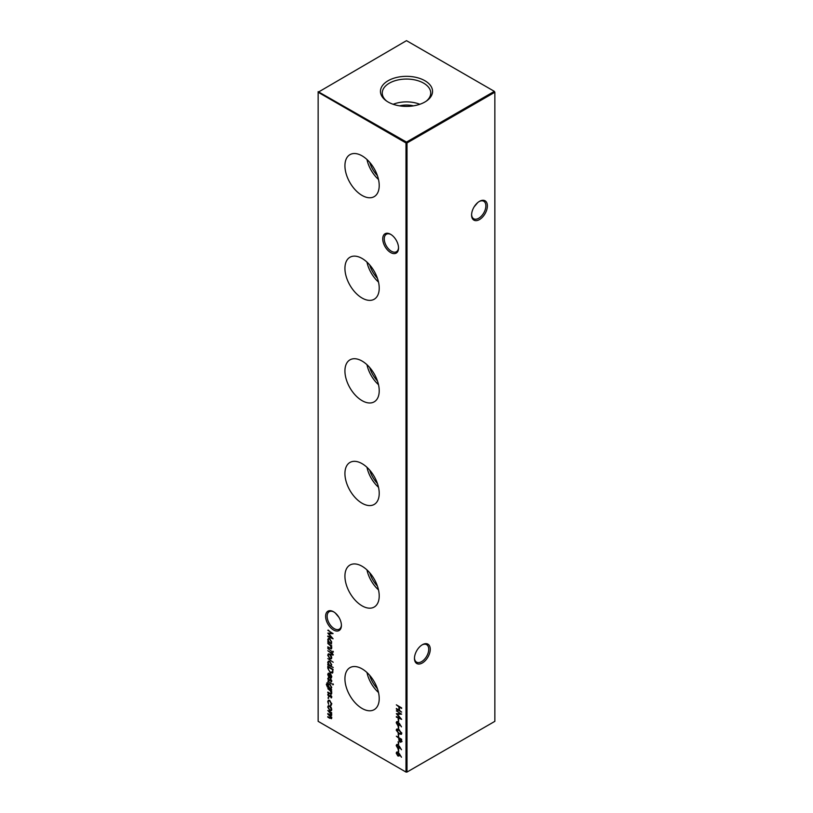 <?xml version="1.0" encoding="UTF-8"?>
<svg xmlns="http://www.w3.org/2000/svg" width="813" height="813" viewBox="0 0 813 813"><rect width="100%" height="100%" fill="white"/><g stroke="black" fill="none" stroke-linecap="round" stroke-linejoin="round"><path stroke-width="1.22" d="M390.636 252.548A11.169 6.443 60 0 1 382.74 238.88A11.169 6.443 60 0 1 390.636 234.317L390.636 234.317A11.169 6.443 60 0 1 398.533 247.995A11.169 6.443 60 0 1 390.636 252.548M391.023 234.551A10.091 5.823 -120 0 0 386.348 234.256A10.091 5.823 -120 0 0 384.803 242.345A10.091 5.823 -120 0 0 391.399 251.237A10.091 5.823 -120 0 0 396.439 251.735A10.091 5.823 -120 0 0 398.522 247.538M333.513 629.984A11.169 6.443 60 0 1 325.617 616.305A11.169 6.443 60 0 1 333.513 611.752L333.513 611.752A11.169 6.443 60 0 1 341.409 625.421A11.169 6.443 60 0 1 333.513 629.984M333.899 611.986A10.091 5.823 -120 0 0 329.224 611.691A10.091 5.823 -120 0 0 327.68 619.77A10.091 5.823 -120 0 0 334.275 628.662A10.091 5.823 -120 0 0 339.316 629.16A10.091 5.823 -120 0 0 341.399 624.963M471.601 214.561A10.091 5.823 120 0 0 473.684 218.758A10.091 5.823 120 0 0 478.725 218.25A10.091 5.823 120 0 0 485.859 205.902A10.091 5.823 120 0 0 483.776 201.278A10.091 5.823 120 0 0 479.101 201.573M479.487 201.339L479.487 201.339A11.169 6.443 -60 0 1 487.383 205.902A11.169 6.443 -60 0 1 479.487 219.571A11.169 6.443 -60 0 1 471.591 215.018A11.169 6.443 -60 0 1 479.487 201.339L479.487 201.339M414.478 657.951A10.091 5.823 120 0 0 416.561 662.138A10.091 5.823 120 0 0 421.601 661.64A10.091 5.823 120 0 0 428.736 649.282A10.091 5.823 120 0 0 426.652 644.668A10.091 5.823 120 0 0 421.977 644.963M422.364 644.729L422.364 644.729A11.169 6.443 -60 0 1 430.26 649.282A11.169 6.443 -60 0 1 422.364 662.961A11.169 6.443 -60 0 1 414.467 658.398A11.169 6.443 -60 0 1 422.364 644.729L422.364 644.729M338.879 617.28L335.291 613.012M474.121 206.878L477.709 202.6M362.07 155.852A24.238 13.994 -120 0 0 350.21 154.511A24.238 13.994 -120 0 0 346.165 173.84A24.238 13.994 -120 0 0 362.07 195.435A24.238 13.994 -120 0 0 374.447 196.482A24.238 13.994 -120 0 0 377.842 176.98A24.238 13.994 -120 0 0 362.07 155.852M366.968 159.5A23.364 13.486 -120 0 0 378.502 179.48M369.712 162.336A20.173 11.646 -120 0 0 377.415 175.679M362.07 258.453A24.238 13.994 -120 0 0 350.21 257.111A24.238 13.994 -120 0 0 346.165 276.44A24.238 13.994 -120 0 0 362.07 298.036A24.238 13.994 -120 0 0 374.447 299.093A24.238 13.994 -120 0 0 377.842 279.581A24.238 13.994 -120 0 0 362.07 258.453M366.968 262.101A23.364 13.486 -120 0 0 378.502 282.081M369.712 264.936A20.173 11.646 -120 0 0 377.415 278.28M362.07 361.053A24.238 13.994 -120 0 0 350.21 359.712A24.238 13.994 -120 0 0 346.165 379.051A24.238 13.994 -120 0 0 362.07 400.646A24.238 13.994 -120 0 0 374.447 401.693A24.238 13.994 -120 0 0 377.842 382.181A24.238 13.994 -120 0 0 362.07 361.053M366.968 364.702A23.364 13.486 -120 0 0 378.502 384.681M369.712 367.547A20.173 11.646 -120 0 0 377.415 380.88M362.07 463.654A24.238 13.994 -120 0 0 350.21 462.312A24.238 13.994 -120 0 0 346.165 481.652A24.238 13.994 -120 0 0 362.07 503.247A24.238 13.994 -120 0 0 374.447 504.294A24.238 13.994 -120 0 0 377.842 484.782A24.238 13.994 -120 0 0 362.07 463.654M366.968 467.302A23.364 13.486 -120 0 0 378.502 487.282M369.712 470.148A20.173 11.646 -120 0 0 377.415 483.491M362.07 566.265A24.238 13.994 -120 0 0 350.21 564.913A24.238 13.994 -120 0 0 346.165 584.252A24.238 13.994 -120 0 0 362.07 605.848A24.238 13.994 -120 0 0 374.447 606.894A24.238 13.994 -120 0 0 377.842 587.393A24.238 13.994 -120 0 0 362.07 566.265M366.968 569.913A23.364 13.486 -120 0 0 378.502 589.892M369.712 572.748A20.173 11.646 -120 0 0 377.415 586.092M362.07 668.865A24.238 13.994 -120 0 0 350.21 667.514A24.238 13.994 -120 0 0 346.165 686.853A24.238 13.994 -120 0 0 362.07 708.448A24.238 13.994 -120 0 0 374.447 709.495A24.238 13.994 -120 0 0 377.842 689.993A24.238 13.994 -120 0 0 362.07 668.865M366.968 672.514A23.364 13.486 -120 0 0 378.502 692.493M369.712 675.349A20.173 11.646 -120 0 0 377.415 688.692M424.914 80.731A26.036 15.03 0 0 0 389.264 80.101A26.036 15.03 0 0 0 385.962 100.609A26.036 15.03 0 0 0 388.086 101.991A26.036 15.03 0 0 0 427.038 100.609A26.036 15.03 0 0 0 424.914 80.731M426.297 101.127A24.238 13.994 0 0 0 430.738 93.343A24.238 13.994 0 0 0 423.644 83.15A24.238 13.994 0 0 0 396.988 80.182A24.238 13.994 0 0 0 382.262 93.343A24.238 13.994 0 0 0 386.703 101.127M419.823 104.277A23.425 13.526 0 0 0 393.177 104.277M413.461 105.853A17.947 10.366 0 0 0 399.539 105.853M328.167 697.473L328.167 698.489L328.167 697.473M331.094 707.29L331.734 709.353L331.094 710.684L329.722 710.501L327.73 707.046L328.279 705.745L329.722 705.887L331.094 707.29M396.348 704.83L401.632 707.879L401.632 708.428L399.468 707.178L399.468 710.308L401.632 712.107L396.348 709.058L396.348 708.509L398.919 709.993L398.919 706.863L396.348 704.83M398.106 718.844L398.655 721.507L398.106 718.844M398.106 726.365L398.655 729.027L398.106 726.365M398.106 733.875L398.655 736.537L398.106 733.875M398.106 741.71L398.655 744.373L398.106 741.71M398.106 749.22L398.655 751.883L398.106 749.22M332.893 672.442L330.373 672.829L327.802 668.225L327.802 666.325L333.086 669.384L332.354 673.123M331.734 681.162L331.186 681.985L330.739 680.003L328.848 680.715L327.73 678.764L328.259 677.788L328.828 680.156L330.718 679.444L331.734 681.162L331.379 681.873M330.85 681.416L331.653 680.654M331.247 679.709L329.712 680.694M328.259 678.723L327.73 678.764L328.259 677.788M328.615 678.357L328.208 679.007M329.194 680.217L330.119 679.302M327.802 681.131L331.663 683.906L327.802 681.131M327.802 688.723L331.663 690.959L331.663 691.497L330.962 691.101L331.734 693.235L331.328 694.17L327.802 692.635L327.802 692.087L330.495 693.58L331.257 692.869L330.23 690.765L327.802 688.723M330.495 693.58L331.663 692.635M333.228 667.503L327.802 664.922L327.802 664.373L328.472 664.76L327.73 662.514L328.32 661.203L329.743 661.345L331.734 664.841L330.911 666.172L333.228 667.503M331.094 655.451L331.734 657.524L331.094 658.855L329.722 658.672L327.73 655.217L328.279 653.916L329.722 654.048L331.094 655.451M327.802 648.55L331.663 651.335L327.802 648.55M327.802 643.469L331.663 645.695L331.663 646.244L330.962 645.847L331.734 647.981L331.328 648.916L327.802 647.382L327.802 646.833L330.495 648.327L331.257 647.615L330.23 645.502L327.802 643.469M330.495 648.327L331.663 647.372M318.147 92.245L318.147 721.344L405.992 772.055L405.992 142.956L318.147 92.245L318.147 91.656L406.5 142.082L494.345 91.361L406.5 40.65L318.147 92.245M331.663 643.896L327.802 642.209L327.802 641.66L328.472 642.046L327.73 639.801L328.32 638.49L329.743 638.632L331.734 642.128L330.952 643.479L331.663 643.896M332.883 651.254L332.883 652.27L332.913 651.274M333.289 654.821L332.7 655.146L331.663 653.53L331.663 654.465L331.186 654.191L331.186 653.256L327.802 650.746L331.186 652.707L331.663 652.351L333.289 654.821M327.802 658.581L333.228 662.26L327.802 658.581M331.734 697.127L331.186 697.961L330.739 695.979L328.848 696.69L327.73 694.739L328.259 693.763L328.828 696.131L330.718 695.42L331.734 697.127L331.379 697.849M330.85 697.391L331.653 696.629M331.247 695.684L329.712 696.67M328.259 694.688L327.73 694.739L328.259 693.763M328.615 694.332L328.208 694.983M329.275 696.141L330.119 695.278M327.527 683.316L326.785 684.566L328.543 687.351L327.802 685.135L328.381 683.824L329.743 683.977L331.734 687.422L330.993 688.763L331.663 689.698L327.415 687.087L326.308 684.343L327.72 683.123M326.846 682.879L327.527 682.768M332.883 683.824L332.883 684.841L332.913 683.845M328.208 674.688L328.798 677.158L327.73 674.485L328.228 673.245L329.722 673.388L331.013 674.648L331.734 676.812L330.972 678.164L329.631 677.879L329.631 673.886L328.208 674.688L328.889 673.682M399.356 753.763L401.48 757.228L399.346 754.383L398.939 756.07L397.831 755.958L396.205 753.112L396.663 752.066L397.821 752.188L399.356 753.763M399.356 746.243L401.48 749.718L399.346 746.873L398.939 748.56L397.831 748.438L396.205 745.592L396.663 744.545L399.356 746.243M396.348 736.222L401.632 739.281L401.551 741.822L400.22 742.218L398.868 740.226L398.787 738.184L396.348 736.222M401.551 741.822L400.494 741.781M396.205 730.125L396.663 729.119L398.99 729.688L401.774 733.336L401.307 734.363L398.99 733.834L396.205 730.125L396.947 729.017M399.356 723.377L401.48 726.852L399.346 724.007L398.939 725.694L397.831 725.572L396.205 722.727L396.663 721.68L399.356 723.377M396.348 710.867L401.632 714.17L397.293 714.261L401.632 719.363L396.348 717.127L396.348 716.568L400.148 718.184L396.348 713.662L400.159 713.651L396.764 710.623M331.734 717.899L329.895 718.357L327.802 717.147L327.802 716.599L329.895 717.808L331.257 717.533L327.802 714.088L327.802 713.54L329.763 714.678L331.257 714.475L327.802 710.491L331.663 712.716L331.663 713.265L330.993 712.879L331.734 714.851L330.8 715.725L331.379 718.733M331.734 714.851L330.8 715.725L331.592 715.46M331.714 717.605L331.003 718.153L331.653 717.31M331.206 714.82L331.663 714.241M330.576 704.983L331.257 703.743L329.743 700.958L328.676 700.857L328.208 701.985L328.625 704.312L327.73 701.71L328.35 700.257L329.702 700.389L331.734 704.058L330.83 705.582L331.765 703.458M331.165 705.471L331.094 704.708M327.802 630.319L333.086 633.622L328.747 633.713L333.086 638.815L327.802 636.579L327.802 636.02L331.602 637.636L327.802 633.114L331.613 633.103L328.218 630.075M407.008 772.055L494.853 721.344L494.853 92.245L407.008 142.956L407.008 772.055L405.992 772.055L407.008 772.055M406.5 142.082L405.992 142.956L407.008 142.956L406.5 142.082M494.345 91.361L494.853 92.245L494.345 91.361M330.982 643.469L330.058 642.931M329.387 642.544L328.503 642.036M328.249 639.709L327.73 639.801M328.239 639.506L328.594 638.378M329.905 638.744L328.94 638.988M331.033 642.697L331.724 641.975M329.722 642.778L330.8 642.9L331.257 641.864L329.732 639.181L328.655 639.089L328.208 640.095L329.722 642.778M331.552 648.703L330.373 648.276M331.003 648.032L331.765 647.321L331.003 648.032M331.186 645.715L330.23 645.502M330.739 645.207L329.702 644.526M333.391 651.975L332.984 651.233M333.289 654.892L332.7 655.146M331.694 653.51L331.694 653.002M331.663 652.941L331.663 652.433M331.602 658.56L329.722 658.672M328.249 655.095L327.73 655.217M328.239 654.922L328.564 653.804M329.875 654.15L328.93 654.394M331.033 658.032L331.724 657.331M329.722 658.124L330.81 658.225L331.257 657.25L329.722 654.597L328.635 654.485L328.208 655.481L329.722 658.124M330.952 666.152L330.058 665.634M329.387 665.247L328.503 664.739M328.249 662.422L327.73 662.514M328.239 662.219L328.594 661.091M329.905 661.447L328.94 661.701M331.033 665.4L331.724 664.678M329.722 665.481L330.8 665.603L331.257 664.567L329.732 661.884L328.655 661.792L328.208 662.798L329.722 665.481M331.633 697.564L331.074 697.259M331.358 697.097L331.765 696.568L331.358 697.097M329.956 696.528L328.848 696.69M328.239 694.444L328.767 693.469M330.627 694.983L329.59 695.745M331.552 693.967L330.373 693.54M331.003 693.286L331.765 692.574L331.003 693.286M331.186 690.969L330.23 690.765M330.739 690.471L329.702 689.78M331.023 688.743L330.098 688.215M329.397 687.808L327.924 686.792M326.816 684.099L326.308 684.343M326.816 684.048L328.035 682.483M328.035 683.022L327.293 684.272M328.31 685.013L327.802 685.135M328.31 684.841L328.665 683.723M329.875 684.058L328.991 684.302M331.043 687.981L331.724 687.28M329.753 688.052L330.82 688.184L331.257 687.198L329.722 684.505L328.706 684.394L328.269 685.44L329.753 688.052M333.391 684.556L332.984 683.804M331.633 681.589L331.074 681.294M331.358 681.131L331.765 680.593L331.358 681.131M329.956 680.562L328.848 680.715M328.239 678.469L328.767 677.493M330.627 679.018L329.59 679.77M328.239 674.323L327.73 674.485M328.239 674.19L328.523 673.134M331.48 677.869L329.631 677.879M330.139 674.201L330.139 673.672M330.139 673.591L328.716 674.394M331.043 677.371L330.108 677.605L331.257 676.558L330.108 674.221L330.108 677.605M330.617 677.31L331.765 676.274M328.371 668.896L328.31 666.619M332.598 672.94L330.373 672.829M332.151 672.31L333.056 669.363M332.547 669.617L328.34 667.188L328.472 669.719L330.383 672.28L332.395 671.843L333.025 669.343M332.903 671.548L332.426 672.209M399.681 754.19L399.234 753.59M399.163 755.877L397.831 755.958M396.764 753.285L396.205 753.112M396.714 752.818L396.947 751.974M398.309 752.432L397.262 753.163L398.309 752.432M399.366 754.322L398.309 755.094L399.366 754.322L398.858 754.616L397.801 752.726L396.754 753.448L397.801 755.389L398.858 754.616L397.801 755.389M398.228 752.482L396.754 753.448M398.655 751.303L398.106 751.578M398.614 751.283L398.614 749.515M399.163 748.367L397.831 748.438M396.764 745.775L396.205 745.592M396.714 745.297L396.947 744.454M398.309 744.921L397.262 745.643L398.309 744.921M399.356 746.862L398.309 747.584L399.234 746.08M397.801 747.869L398.858 747.106L397.801 745.206L396.754 745.938L397.801 747.869L399.366 746.812M398.228 744.962L396.754 745.938M398.655 743.783L398.106 744.058M398.614 743.763L398.614 742.005M402.059 741.527L400.728 741.923M399.376 739.932L399.295 737.93M401.002 741.486L400.209 741.669L401.094 739.515L399.325 738.499L400.209 741.669M400.718 741.375L401.602 739.261M398.655 735.958L398.106 736.222M398.614 735.938L398.614 734.169M401.531 734.18L399.62 733.621M401.094 733.55L401.724 732.879M399.498 729.942L397.262 730.165M401.703 732.767L401.226 733.041L398.99 730.237L396.754 730.46L397.394 729.647M396.754 730.46L398.99 733.296L401.398 733.468M398.655 728.438L398.106 728.712M398.614 728.418L398.614 726.659M399.163 725.501L397.831 725.572M396.764 722.909L396.205 722.727M396.714 722.442L396.947 721.588M398.309 722.056L397.262 722.777L398.309 722.056M399.356 723.997L398.309 724.718L399.234 723.214M397.801 725.013L398.858 724.241L397.801 722.351L396.754 723.072L397.801 725.013L399.366 723.946M398.228 722.096L396.754 723.072M398.655 720.918L398.106 721.192M398.614 720.897L398.614 719.139M401.348 713.956L397.293 714.261M401.053 718.611L396.348 717.127M397.445 714.18L396.998 713.662M399.468 710.267L398.959 709.983M399.427 706.609L398.919 709.993M331.592 718.519L330.505 718.123M330.403 717.513L331.765 717.239M331.054 715.582L330.302 714.962M331.226 712.747L330.535 712.066M331.602 710.389L329.722 710.501M328.249 706.924L327.73 707.046M328.239 706.751L328.564 705.633M329.875 705.979L328.93 706.223M331.033 709.861L331.724 709.17M329.722 709.952L330.81 710.064L331.257 709.078L329.722 706.426L328.635 706.314L328.208 707.32L329.722 709.952M329.895 700.511L328.96 700.765M328.239 701.568L327.73 701.71M328.239 701.416L328.615 700.145M328.676 698.194L328.239 697.432M332.802 633.408L328.747 633.713M332.507 638.063L327.802 636.579M328.899 633.632L328.452 633.114M329.102 687.635L328.594 687.93M328.31 667.93L327.802 668.225M333.056 669.749L332.547 670.044M399.295 738.326L398.787 738.621M401.602 740.338L401.094 740.633M330.8 642.9L331.308 642.605M328.655 639.089L329.163 638.794M330.993 648.317L331.501 648.022M330.81 658.225L331.318 657.93M328.635 654.485L329.143 654.191M330.8 665.603L331.308 665.308M328.655 661.792L329.163 661.497M330.972 697.33L331.48 697.046M330.332 695.948L330.84 695.654M328.523 694.373L329.031 694.078M330.993 693.57L331.501 693.276M330.82 688.184L331.328 687.889M328.706 684.394L329.214 684.099M330.972 681.365L331.48 681.07M330.332 679.973L330.84 679.688M328.523 678.408L329.031 678.113M398.492 755.45L399 755.155M397.1 752.655L397.608 752.371M398.492 747.94L399 747.645M397.1 745.145L397.608 744.85M398.492 725.074L399 724.779M397.1 722.279L397.608 721.985M330.81 710.064L331.318 709.769M328.635 706.314L329.143 706.019M328.676 700.857L329.184 700.572"/></g></svg>

